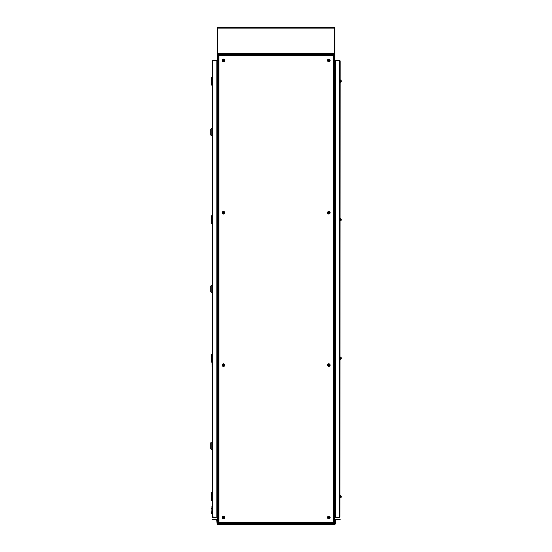 <?xml version="1.0" encoding="UTF-8"?>
<svg xmlns="http://www.w3.org/2000/svg" width="552" height="552" viewBox="0 0 552 552"><rect width="100%" height="100%" fill="white"/><g stroke="black" fill="none" stroke-linecap="round" stroke-linejoin="round"><path stroke-width="0.83" d="M217.343 508.406L216.867 508.406M216.867 69.469L217.343 69.469M228.314 54.255L228.314 53.73L228.576 54.255L217.343 54.255L217.343 524.034M217.861 523.876L217.598 523.613L217.598 524.138M217.343 523.613L228.576 523.613L228.576 524.138M228.314 523.613L228.314 524.138M228.576 54.255L228.576 54.779M228.576 523.096L228.576 523.613M217.343 54.255L217.343 53.73L217.598 54.255L217.861 53.992M217.598 524.069A0.524 0.524 0 0 0 217.861 524.138L217.861 53.73A0.524 0.524 0 0 0 217.598 53.806M334.422 27.862L217.509 27.738A0.524 0.524 0 0 0 217.343 28.124L217.343 53.213A0.524 0.524 0 0 0 217.509 53.592L228.052 53.73L228.052 54.779M228.052 523.096L228.052 524.138M334.94 69.469L335.464 69.469M335.464 508.406L334.94 508.406M323.707 524.138L323.707 523.613L334.94 523.613L334.94 53.73L334.678 54.255L334.422 53.992M334.94 54.255L323.707 54.255L323.707 53.73L323.969 54.255M323.707 523.613L323.707 523.096M323.707 54.779L323.707 54.255M323.969 524.138L323.969 523.613M334.678 524.138L334.678 523.613L334.422 523.876M334.94 524.034L334.94 523.613M324.224 54.779L324.224 53.73L334.422 53.723L334.422 524.138A0.524 0.524 0 0 0 334.678 524.069M324.224 524.138L324.224 523.096M216.763 519.177A0.524 0.524 0 0 1 217.288 519.694L217.55 524.138L334.733 524.138L334.995 519.694A0.524 0.524 0 0 1 335.519 519.177L340.17 519.432L335.519 519.432L335.257 523.876A0.524 0.524 0 0 1 334.733 524.4L217.55 524.4A0.524 0.524 0 0 1 217.026 523.876L216.763 519.432L212.113 519.432L216.763 519.177M334.774 27.738A0.524 0.524 0 0 1 334.94 28.124L334.94 53.213A0.524 0.524 0 0 1 334.774 53.592L334.422 53.73A0.524 0.524 0 0 1 334.678 53.806M334.94 68.89L335.464 69.152M334.94 69.345A0.524 0.524 0 0 0 335.202 69.414L335.464 69.414M228.631 54.255L323.651 54.255L323.651 53.73L228.631 53.73L228.631 54.779M323.651 54.255L323.651 54.779M323.651 524.138L323.651 523.096M228.631 524.138L228.631 523.096M334.94 508.978L335.464 508.723M334.94 508.53A0.524 0.524 0 0 1 335.202 508.461L335.464 508.461M217.343 508.978L216.867 508.723M217.343 508.53A0.524 0.524 0 0 0 217.081 508.461L216.867 508.461M228.052 53.73L217.861 53.73M217.343 68.89L216.867 69.152M217.343 69.345A0.524 0.524 0 0 1 217.081 69.414L216.867 69.414M335.154 81.765L335.154 82.165M335.154 81.172L335.154 80.074L335.154 81.172M335.464 358.71L335.154 358.986L335.154 358.193L335.154 359.186M334.94 359.366L335.071 357.013L335.154 358.193L335.154 357.392L335.464 357.668M335.154 219.682L335.154 218.585L335.154 219.682M335.154 497.235L335.154 497.669M335.154 496.696L335.154 495.599L335.154 496.696M339.646 60.706L339.646 517.169L335.464 517.169L335.464 60.706L340.17 60.92L339.908 516.955M340.17 60.92L339.646 60.396L335.464 60.658L339.646 60.396M339.646 517.472L335.464 517.472L339.646 517.21M218.695 523.096L218.909 522.572L218.695 523.096L333.587 523.096L333.373 522.572L333.587 523.096M333.898 522.785L333.373 522.572L333.898 522.785L333.898 55.09L333.373 55.303L333.898 55.09M218.385 55.09L218.909 55.303L218.385 55.09L218.385 522.785L218.909 522.572L218.385 522.785M333.587 54.779L333.373 55.303L333.587 54.779L218.695 54.779L218.909 55.303L218.695 54.779M212.686 517.169L212.686 60.706L212.168 60.92L216.867 60.706L216.867 517.169L212.168 516.955L212.43 60.92M212.168 516.955L212.686 517.479L216.867 517.217L212.686 517.479M212.686 60.403L216.867 60.403L212.686 60.658M212.168 500.623L211.457 500.623L211.457 492.777L212.168 492.777M212.065 362.112L211.457 362.112L211.457 354.274L212.168 354.274M212.168 223.601L211.457 223.601L211.457 215.763L212.168 215.763M212.168 85.098L211.457 85.098L211.457 77.259L212.168 77.259M212.168 441.821L212.168 449.659M211.237 445.74L211.237 449.397L210.781 448.617L210.781 442.863L211.237 442.083L211.237 445.74M212.168 285.018L212.168 292.857M211.237 288.938L211.237 292.594L210.781 291.815L210.781 286.06L211.237 285.28L211.237 288.938M212.168 128.216L212.168 136.054M211.237 132.135L211.237 135.792L210.781 135.012L210.781 129.265L211.237 128.478L211.237 132.135M340.432 495.489L340.17 498.007M330.11 517.472A1.304 1.304 0 0 0 328.799 516.168A1.304 1.304 0 0 0 327.495 517.472A1.304 1.304 0 0 0 328.799 518.783A1.304 1.304 0 0 0 330.11 517.472M330.11 365.113A1.304 1.304 0 0 0 328.799 363.809A1.304 1.304 0 0 0 327.495 365.113A1.304 1.304 0 0 0 328.799 366.424A1.304 1.304 0 0 0 330.11 365.113M340.432 356.985L340.17 359.497M330.11 212.755A1.304 1.304 0 0 0 328.799 211.45A1.304 1.304 0 0 0 327.495 212.755A1.304 1.304 0 0 0 328.799 214.066A1.304 1.304 0 0 0 330.11 212.755M340.432 218.475L340.17 220.986M330.11 60.396A1.304 1.304 0 0 0 328.799 59.092A1.304 1.304 0 0 0 327.495 60.396A1.304 1.304 0 0 0 328.799 61.707A1.304 1.304 0 0 0 330.11 60.396M340.432 79.964L340.17 82.483M224.788 60.396A1.304 1.304 0 0 0 223.484 59.092A1.304 1.304 0 0 0 222.173 60.396A1.304 1.304 0 0 0 223.484 61.707A1.304 1.304 0 0 0 224.788 60.396M224.788 212.755A1.304 1.304 0 0 0 223.484 211.45A1.304 1.304 0 0 0 222.173 212.755A1.304 1.304 0 0 0 223.484 214.066A1.304 1.304 0 0 0 224.788 212.755M224.788 365.113A1.304 1.304 0 0 0 223.484 363.809A1.304 1.304 0 0 0 222.173 365.113A1.304 1.304 0 0 0 223.484 366.424A1.304 1.304 0 0 0 224.788 365.113M224.788 517.472A1.304 1.304 0 0 0 223.484 516.168A1.304 1.304 0 0 0 222.173 517.472A1.304 1.304 0 0 0 223.484 518.783A1.304 1.304 0 0 0 224.788 517.472M328.668 517.245L328.978 517.61L328.937 516.955A1.677 0.752 0 0 0 328.799 516.955A1.677 0.752 0 0 0 328.668 516.955L328.281 517.341A1.677 0.752 -90 0 0 328.281 517.61L328.668 517.99A1.677 0.752 180 0 0 328.799 517.997A1.677 0.752 180 0 0 328.937 517.99L329.316 517.61A1.677 0.752 90 0 0 329.316 517.341L328.937 517.245M329.848 517.472A1.042 1.042 0 0 0 328.799 516.43A1.042 1.042 0 0 0 327.757 517.472A1.042 1.042 0 0 0 328.799 518.521A1.042 1.042 0 0 0 329.848 517.472A1.042 1.042 0 0 1 328.799 518.521A1.042 1.042 0 0 1 327.757 517.472M328.799 516.465A1.007 1.007 0 0 0 327.791 517.472A1.007 1.007 0 0 0 328.799 518.48A1.007 1.007 0 0 0 329.806 517.472A1.007 1.007 0 0 0 328.799 516.465M340.908 495.765L340.908 497.628M341.219 496.434L340.625 496.483L341.219 496.434A1.69 1.566 180 0 0 341.15 496.165A1.677 0.573 -28.3 0 1 341.15 496.269A1.69 1.566 0 0 1 341.219 496.538L341.219 496.662A1.69 0.649 180 0 1 341.15 496.772A1.677 1.387 -127.4 0 1 341.15 497.021A1.69 0.649 0 0 0 341.219 496.91A1.69 1.566 180 0 0 341.219 496.855L341.219 496.738A1.69 0.649 0 0 0 341.205 496.696M341.15 497.124A1.677 0.573 -151.7 0 1 341.15 497.228A1.69 1.566 0 0 0 341.205 497.048L341.205 497.048A1.69 1.566 0 0 0 341.219 496.959L340.625 496.89M340.625 496.759L341.219 496.738M341.219 496.855L340.625 496.814M328.978 365.251L328.937 364.596A1.677 0.752 0 0 0 328.799 364.596A1.677 0.752 0 0 0 328.668 364.596L328.281 364.982A1.677 0.752 -90 0 0 328.281 365.251L328.668 365.631A1.677 0.752 180 0 0 328.799 365.638A1.677 0.752 180 0 0 328.937 365.631L329.316 365.251A1.677 0.752 90 0 0 329.316 364.982L328.668 364.858L329.026 365.251M329.848 365.113A1.042 1.042 0 0 0 328.799 364.072A1.042 1.042 0 0 0 327.757 365.113A1.042 1.042 0 0 0 328.799 366.162A1.042 1.042 0 0 0 329.848 365.113A1.042 1.042 0 0 1 328.799 366.162A1.042 1.042 0 0 1 327.757 365.113M328.799 364.106A1.007 1.007 0 0 0 327.791 365.113A1.007 1.007 0 0 0 328.799 366.121A1.007 1.007 0 0 0 329.806 365.113A1.007 1.007 0 0 0 328.799 364.106M340.908 357.261L340.908 359.124M340.625 358L341.219 357.931A1.69 1.566 180 0 0 341.15 357.661A1.677 0.573 -28.3 0 1 341.15 357.765A1.69 1.566 0 0 1 341.219 358.034L341.219 358.151A1.69 0.649 180 0 1 341.15 358.262A1.677 1.387 -127.4 0 1 341.15 358.51A1.69 0.649 0 0 0 341.219 358.4A1.69 1.566 180 0 0 341.219 358.351L341.219 358.227A1.69 0.649 0 0 0 341.205 358.193M341.15 358.621A1.677 0.573 -151.7 0 1 341.15 358.724A1.69 1.566 0 0 0 341.205 358.545L341.205 358.545A1.69 1.566 0 0 0 341.219 358.448L340.625 358.379M340.625 358.248L341.219 358.227M340.625 357.972L341.219 357.931M341.219 358.351L340.625 358.303M328.668 212.527L328.978 212.893L328.937 212.237A1.677 0.752 0 0 0 328.799 212.237A1.677 0.752 0 0 0 328.668 212.237L328.281 212.623A1.677 0.752 -90 0 0 328.281 212.893L328.668 213.272A1.677 0.752 180 0 0 328.799 213.279A1.677 0.752 180 0 0 328.937 213.272L329.316 212.893A1.677 0.752 90 0 0 329.316 212.623L328.937 212.527M329.848 212.755A1.042 1.042 0 0 0 328.799 211.713A1.042 1.042 0 0 0 327.757 212.755A1.042 1.042 0 0 0 328.799 213.803A1.042 1.042 0 0 0 329.848 212.755A1.042 1.042 0 0 1 328.799 213.803A1.042 1.042 0 0 1 327.757 212.755M328.799 211.747A1.007 1.007 0 0 0 327.791 212.755A1.007 1.007 0 0 0 328.799 213.762A1.007 1.007 0 0 0 329.806 212.755A1.007 1.007 0 0 0 328.799 211.747M340.908 218.751L340.908 220.614M340.625 219.489L341.219 219.42A1.69 1.566 180 0 0 341.15 219.151A1.677 0.573 -28.3 0 1 341.15 219.254A1.69 1.566 0 0 1 341.219 219.523L341.219 219.648A1.69 0.649 180 0 1 341.15 219.758A1.677 1.387 -127.4 0 1 341.15 220.006A1.69 0.649 0 0 0 341.219 219.896A1.69 1.566 180 0 0 341.219 219.841L341.219 219.717A1.69 0.649 0 0 0 341.205 219.682M341.15 220.11A1.677 0.573 -151.7 0 1 341.15 220.213A1.69 1.566 0 0 0 341.205 220.034L341.205 220.034A1.69 1.566 0 0 0 341.219 219.944L340.625 219.875M340.625 219.737L341.219 219.717M340.625 219.468L341.219 219.42M341.219 219.841L340.625 219.793M328.668 60.168L328.978 60.534L328.937 59.878A1.677 0.752 0 0 0 328.799 59.878A1.677 0.752 0 0 0 328.668 59.878L328.281 60.265A1.677 0.752 -90 0 0 328.281 60.534L328.668 60.913A1.677 0.752 180 0 0 328.799 60.92A1.677 0.752 180 0 0 328.937 60.913L329.316 60.534A1.677 0.752 90 0 0 329.316 60.265L328.937 60.168M329.848 60.396A1.042 1.042 0 0 0 328.799 59.354A1.042 1.042 0 0 0 327.757 60.396A1.042 1.042 0 0 0 328.799 61.444A1.042 1.042 0 0 0 329.848 60.396A1.042 1.042 0 0 1 328.799 61.444A1.042 1.042 0 0 1 327.757 60.396M328.799 59.388A1.007 1.007 0 0 0 327.791 60.396A1.007 1.007 0 0 0 328.799 61.403A1.007 1.007 0 0 0 329.806 60.396A1.007 1.007 0 0 0 328.799 59.388M340.908 80.24L340.908 82.103M341.219 80.916L340.625 80.958L341.219 80.916A1.69 1.566 180 0 0 341.15 80.64A1.677 0.573 -28.3 0 1 341.15 80.744A1.69 1.566 0 0 1 341.219 81.013L341.219 81.137A1.69 0.649 180 0 1 341.15 81.247A1.677 1.387 -127.4 0 1 341.15 81.496A1.69 0.649 0 0 0 341.219 81.385A1.69 1.566 180 0 0 341.219 81.33L341.219 81.213A1.69 0.649 0 0 0 341.205 81.172M341.15 81.599A1.677 0.573 -151.7 0 1 341.15 81.703A1.69 1.566 0 0 0 341.205 81.523L341.205 81.523A1.69 1.566 0 0 0 341.219 81.434L340.625 81.365M340.625 81.234L341.219 81.213M341.219 81.33L340.625 81.289M223.346 60.168L223.657 60.534L223.615 59.878A1.677 0.752 0 0 0 223.484 59.878A1.677 0.752 0 0 0 223.346 59.878L222.96 60.265A1.677 0.752 -90 0 0 222.96 60.534L223.346 60.913A1.677 0.752 180 0 0 223.484 60.92A1.677 0.752 180 0 0 223.615 60.913L224.002 60.534A1.677 0.752 90 0 0 224.002 60.265L223.615 60.168M224.526 60.396A1.042 1.042 0 0 0 223.484 59.354A1.042 1.042 0 0 0 222.435 60.396A1.042 1.042 0 0 0 223.484 61.444A1.042 1.042 0 0 0 224.526 60.396A1.042 1.042 0 0 1 223.484 61.444A1.042 1.042 0 0 1 222.435 60.396M223.484 59.388A1.007 1.007 0 0 0 222.477 60.396A1.007 1.007 0 0 0 223.484 61.403A1.007 1.007 0 0 0 224.492 60.396A1.007 1.007 0 0 0 223.484 59.388M223.346 212.527L223.657 212.893L223.615 212.237A1.677 0.752 0 0 0 223.484 212.237A1.677 0.752 0 0 0 223.346 212.237L222.96 212.623A1.677 0.752 -90 0 0 222.96 212.893L223.346 213.272A1.677 0.752 180 0 0 223.484 213.279A1.677 0.752 180 0 0 223.615 213.272L224.002 212.893A1.677 0.752 90 0 0 224.002 212.623L223.615 212.527M224.526 212.755A1.042 1.042 0 0 0 223.484 211.713A1.042 1.042 0 0 0 222.435 212.755A1.042 1.042 0 0 0 223.484 213.803A1.042 1.042 0 0 0 224.526 212.755A1.042 1.042 0 0 1 223.484 213.803A1.042 1.042 0 0 1 222.435 212.755M223.484 211.747A1.007 1.007 0 0 0 222.477 212.755A1.007 1.007 0 0 0 223.484 213.762A1.007 1.007 0 0 0 224.492 212.755A1.007 1.007 0 0 0 223.484 211.747M223.657 365.251L223.615 364.596A1.677 0.752 0 0 0 223.484 364.596A1.677 0.752 0 0 0 223.346 364.596L222.96 364.982A1.677 0.752 -90 0 0 222.96 365.251L223.346 365.631A1.677 0.752 180 0 0 223.484 365.638A1.677 0.752 180 0 0 223.615 365.631L224.002 365.251A1.677 0.752 90 0 0 224.002 364.982L223.346 364.858L223.712 365.251M224.526 365.113A1.042 1.042 0 0 0 223.484 364.072A1.042 1.042 0 0 0 222.435 365.113A1.042 1.042 0 0 0 223.484 366.162A1.042 1.042 0 0 0 224.526 365.113A1.042 1.042 0 0 1 223.484 366.162A1.042 1.042 0 0 1 222.435 365.113M223.484 364.106A1.007 1.007 0 0 0 222.477 365.113A1.007 1.007 0 0 0 223.484 366.121A1.007 1.007 0 0 0 224.492 365.113A1.007 1.007 0 0 0 223.484 364.106M223.346 517.245L223.657 517.61L223.615 516.955A1.677 0.752 0 0 0 223.484 516.955A1.677 0.752 0 0 0 223.346 516.955L222.96 517.341A1.677 0.752 -90 0 0 222.96 517.61L223.346 517.99A1.677 0.752 180 0 0 223.484 517.997A1.677 0.752 180 0 0 223.615 517.99L224.002 517.61A1.677 0.752 90 0 0 224.002 517.341L223.615 517.245M224.526 517.472A1.042 1.042 0 0 0 223.484 516.43A1.042 1.042 0 0 0 222.435 517.472A1.042 1.042 0 0 0 223.484 518.521A1.042 1.042 0 0 0 224.526 517.472A1.042 1.042 0 0 1 223.484 518.521A1.042 1.042 0 0 1 222.435 517.472M223.484 516.465A1.007 1.007 0 0 0 222.477 517.472A1.007 1.007 0 0 0 223.484 518.48A1.007 1.007 0 0 0 224.492 517.472A1.007 1.007 0 0 0 223.484 516.465M217.861 27.862L217.861 53.475M217.73 53.213L217.909 27.6L334.546 27.738L334.374 53.73L217.909 53.73L217.73 53.213L334.546 53.213M334.595 27.931L334.774 53.592M212.168 514.864L212.168 505.066M211.644 513.332L211.906 509.696M211.906 509.648L211.644 508.392M211.906 508.889L211.906 506.584M212.14 367.68L212.14 357.406M212.113 366.894L212.113 357.931M212.168 357.144L212.168 368.46M212.065 358.786L212.085 364.555M217.081 69.469L217.081 508.406M335.202 508.406L335.202 497.221M335.202 496.179L335.202 358.71M335.202 357.668L335.202 220.207M335.202 219.158L335.202 81.696M335.202 80.654L335.202 69.469M323.651 523.613L228.631 523.613M334.94 82.351L335.154 80.074M334.94 220.855L335.154 218.585M334.94 497.876L335.154 495.599M218.909 55.303L218.909 522.572L333.373 522.572L333.373 55.303L218.909 55.303M211.72 500.623L211.72 492.777M211.72 362.112L211.72 354.274M211.72 223.601L211.72 215.763M211.72 85.098L211.72 77.259M340.832 495.731L340.832 497.662M340.832 357.227L340.832 359.159M340.832 218.716L340.832 220.648M340.832 80.206L340.832 82.138M217.73 28.124L334.546 28.124M211.823 449.397L211.237 449.397M211.823 442.083L211.237 442.083M211.823 292.594L211.237 292.594M211.823 285.28L211.237 285.28M211.823 135.792L211.237 135.792M211.823 128.478L211.237 128.478M340.432 497.745L340.908 497.704A1.697 1.697 0 0 0 341.205 497.048M341.205 496.345A1.697 1.697 0 0 0 340.908 495.689L340.908 495.689M340.432 495.655L340.832 495.655M340.432 359.235L340.908 359.2A1.697 1.697 0 0 0 341.205 358.545M341.205 357.841A1.697 1.697 0 0 0 340.908 357.185L340.908 357.185M340.432 357.144L340.832 357.144M340.432 220.724L340.908 220.69A1.697 1.697 0 0 0 341.205 220.034M341.205 219.33A1.697 1.697 0 0 0 340.908 218.675L340.908 218.675M340.432 218.633L340.832 218.633M340.432 82.22L340.908 82.179A1.697 1.697 0 0 0 341.205 81.523M341.205 80.82A1.697 1.697 0 0 0 340.908 80.164L340.908 80.164M340.432 80.13L340.832 80.13"/></g></svg>
